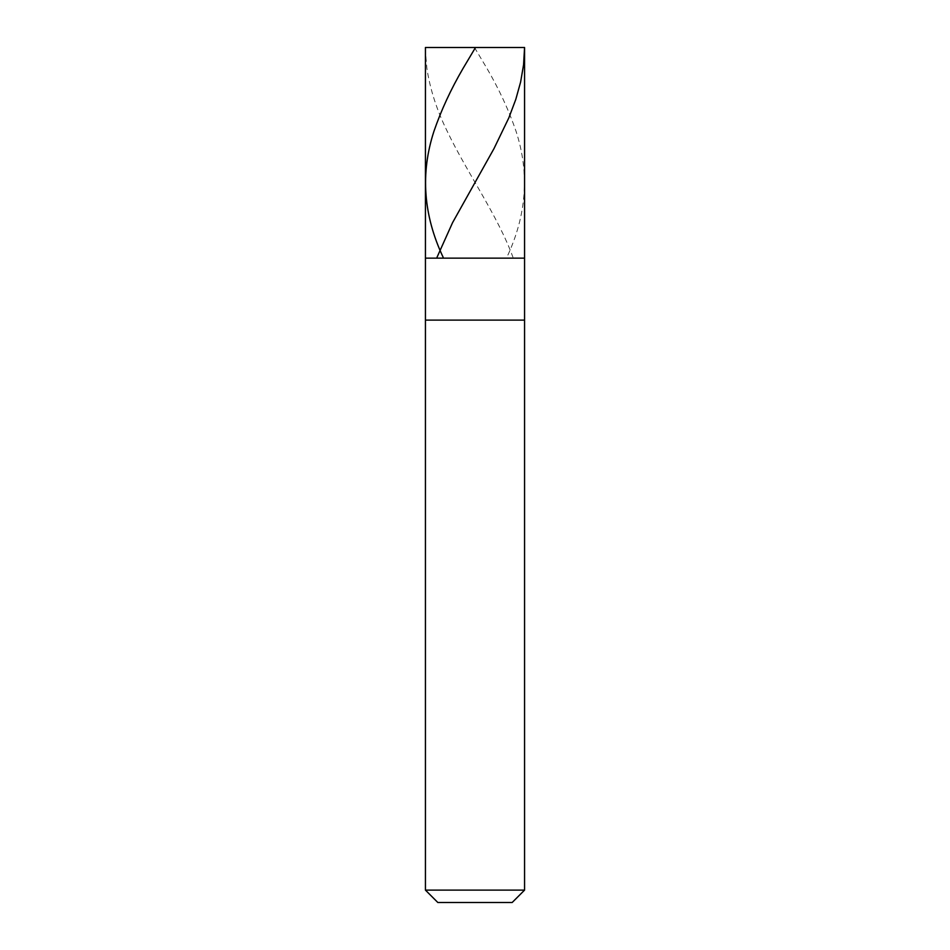 <?xml version="1.0" encoding="UTF-8"?>
<svg xmlns="http://www.w3.org/2000/svg" width="950" height="950" viewBox="0 0 950 950"><rect width="100%" height="100%" fill="white"/><g stroke="black" fill="none" stroke-linecap="round" stroke-linejoin="round"><path stroke-width="0.71" stroke-dasharray="4.75 3.56" d="M524.566 258.151L425.434 258.151L524.566 258.151M425.434 47.5L524.566 47.5L425.434 47.5M512.169 902.5L437.831 902.5L512.169 902.5M425.434 320.114L524.566 320.114L425.434 320.114M425.434 890.114L524.566 890.114L425.434 890.114M474.501 47.5L486.982 68.471C499.201 89.442 508.891 110.414 516.087 131.385C529.708 173.316 526.644 215.258 506.896 257.201M475.499 47.5L524.566 47.5M475 47.5L429.483 47.5C424.876 46.324 425.125 49.364 425.517 52.44L426.906 68.471C430.113 89.442 436.893 110.414 447.272 131.385C467.353 173.316 497.527 215.258 512.941 257.201"/><path stroke-width="1.43" d="M524.566 47.5L425.434 47.5L524.566 47.5L524.566 258.151L425.434 258.151L425.434 47.5L425.434 258.151L524.566 258.151L524.566 47.5L523.569 64.766L520.612 82.044L515.814 99.311L508.856 117.812L493.964 148.651L452.568 222.656L437.059 257.201M524.566 258.151L425.434 258.151L524.566 258.151L524.566 320.114L425.434 320.114L425.434 258.151L425.434 320.114L524.566 320.114L524.566 890.114L425.434 890.114L425.434 320.114L425.434 890.114L524.566 890.114L512.169 902.5L437.831 902.5L425.434 890.114L437.831 902.5L512.169 902.5L524.566 890.114L524.566 258.151M475.499 47.5L463.018 68.471C450.799 89.442 441.109 110.414 433.912 131.385C420.292 173.316 423.356 215.258 443.104 257.201"/></g></svg>
